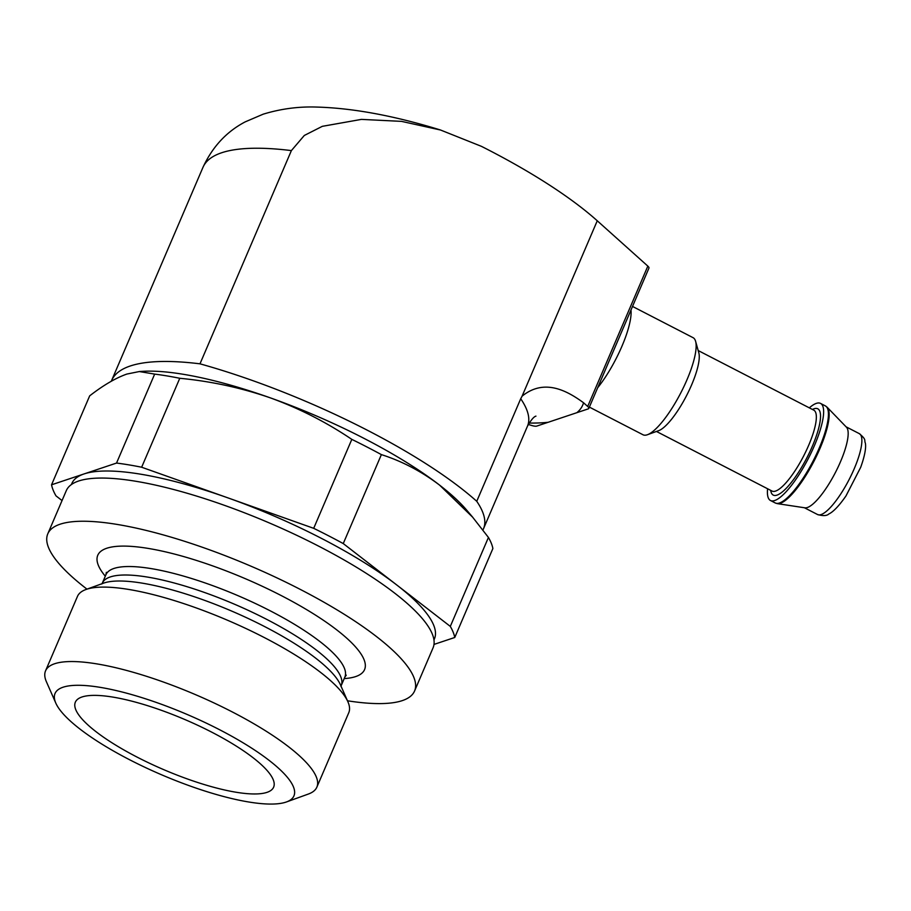 <?xml version="1.0" encoding="UTF-8"?>
<svg xmlns="http://www.w3.org/2000/svg" width="911" height="911" viewBox="0 0 911 911"><rect width="100%" height="100%" fill="white"/><g stroke="black" fill="none" stroke-linecap="round" stroke-linejoin="round"><path stroke-width="1.37" d="M154.665 374.102A218.481 55.07 -156.8 0 1 179.774 378.281C211.136 381.276 241.358 387.824 270.476 397.913C299.355 408.435 326.468 422.26 351.817 439.375L313.691 528.323L227.67 497.782A197.243 49.718 -156.8 0 0 84.04 473.936L51.551 484.8L89.677 395.852C103.285 385.273 115.674 378.019 126.845 374.068L139.303 371.551L154.665 374.102L116.54 463.061L84.04 473.936A197.243 49.718 -156.8 0 0 71.867 483.445L71.377 484.572M351.817 439.375A218.481 55.07 -156.8 0 1 381.379 454.612C402.036 461.194 421.429 471.374 439.58 485.119A197.243 49.718 -156.8 0 0 270.476 397.913A197.243 49.718 -156.8 0 0 143.004 371.312L139.303 371.529M179.774 378.281L141.649 467.229A218.481 55.07 -156.8 0 0 116.54 463.061M381.379 454.612L343.253 543.571A218.481 55.07 -156.8 0 0 313.691 528.323M434 644.419L454.76 637.484L492.885 548.524A218.481 55.07 -156.8 0 0 488.433 537.444L450.307 626.404L396.775 584.987A197.243 49.718 -156.8 0 0 227.67 497.782L141.649 467.229M454.76 637.484A218.481 55.07 -156.8 0 0 450.307 626.404M51.551 484.8A218.481 55.07 -156.8 0 0 56.004 495.88L62.05 500.56M433.955 639.977L434.445 638.839A197.243 49.718 -156.8 0 0 396.775 584.987L343.253 543.571M535.953 416.133C533.914 416.6 531.09 419.925 527.492 426.12A242.759 61.196 -156.8 0 0 520.716 398.733L476.749 501.301A242.759 61.196 -156.8 0 0 199.987 363.831L291.383 150.6L304.308 135.466L322.312 126.333L361.439 119.387L401.512 121.368L440.582 130.034L481.441 146.352A242.759 61.196 -156.8 0 1 597.263 220.781L647.835 266.114A9.099 2.3 -156.8 0 1 648.951 268.085L588.802 408.435A9.099 2.3 23.2 0 1 588.244 408.88L536.784 426.086A9.099 2.3 23.2 0 1 531.227 425.346L528.289 424.424M520.716 398.733L522.094 396.16C543.924 378.464 566.323 390.136 583.541 402.753L587.686 406.465A9.099 2.3 23.2 0 1 588.802 408.435M482.91 529.974A242.759 61.196 -156.8 0 0 483.525 528.687A242.759 61.196 -156.8 0 0 476.749 501.301M199.987 363.831A303.443 76.49 -156.8 0 0 111.575 380.593A303.443 76.49 -156.8 0 0 111.313 381.231M472.684 517.197L466.58 510.001A197.243 49.718 -156.8 0 0 439.58 485.119L472.661 517.209L488.433 537.444M347.478 700.787A199.52 50.287 -156.8 0 0 402.229 700.639A199.52 50.287 -156.8 0 0 414.562 691.016A199.52 50.287 -156.8 0 0 250.98 566.198A199.52 50.287 -156.8 0 0 47.793 533.823A199.52 50.287 -156.8 0 0 86.978 589.144M286.464 801.953L308.373 794.039A147.593 37.203 -156.8 0 0 316.869 787.138L348.776 712.698A147.593 37.203 -156.8 0 0 347.911 701.789A147.593 37.203 -156.8 0 0 227.773 620.357A147.593 37.203 -156.8 0 0 85.953 589.508A147.593 37.203 -156.8 0 0 77.458 596.409L45.55 670.849A147.593 37.203 -156.8 0 0 46.415 681.77L55.799 703.087A129.966 32.762 -156.8 0 0 160.848 774.475A129.966 32.762 -156.8 0 0 285.917 802.135A129.966 32.762 -156.8 0 0 286.464 801.953A129.966 32.762 -156.8 0 0 187.393 714.566A129.966 32.762 -156.8 0 0 55.799 703.087M316.869 787.138A147.593 37.203 -156.8 0 0 195.865 694.797A147.593 37.203 -156.8 0 0 45.55 670.849M266.969 792.365A107.862 27.193 -156.8 0 0 274.12 782.925A107.862 27.193 -156.8 0 0 185.206 719.679A107.862 27.193 -156.8 0 0 78.084 698.908A107.862 27.193 -156.8 0 0 143.027 760.104A107.862 27.193 -156.8 0 0 266.969 792.365M632.519 306.438L693.066 337.674A54.626 14.394 117.3 0 1 695.605 341.318A54.626 14.394 117.3 0 1 680.824 392.812A54.626 14.394 117.3 0 1 647.448 434.718A54.626 14.394 117.3 0 1 642.995 434.763L589.371 407.103M695.605 341.318L698.817 352.819A45.516 11.991 117.3 0 1 686.495 395.738A45.516 11.991 117.3 0 1 658.687 430.652L647.448 434.718M809.31 407.855A54.626 14.394 117.3 0 1 816.336 403.368A54.626 14.394 117.3 0 1 820.549 403.414A54.626 14.394 117.3 0 1 808.308 458.552A54.626 14.394 117.3 0 1 770.478 500.503A54.626 14.394 117.3 0 1 767.586 488.763M827.108 407.206L846.467 427.225A45.516 11.991 117.3 0 1 835.398 472.524A45.516 11.991 117.3 0 1 804.903 507.814L777.379 503.646A54.466 14.348 117.3 0 0 813.865 461.421A54.466 14.348 117.3 0 0 827.108 407.206L825.343 405.885A54.626 14.394 117.3 0 1 813.102 461.023A54.626 14.394 117.3 0 1 775.272 502.974L777.379 503.646M414.562 691.016L433.067 647.835A199.52 50.287 -156.8 0 0 269.497 523.016A199.52 50.287 -156.8 0 0 66.298 490.642L47.793 533.823M522.094 396.16L597.263 220.781M344.21 678.593A145.134 36.588 -156.8 0 0 355.609 676.6A145.134 36.588 -156.8 0 0 233.159 573.645A145.134 36.588 -156.8 0 0 105.3 576.196M346.271 675.165L344.848 677.112A129.966 32.762 -156.8 0 0 238.295 595.805A129.966 32.762 -156.8 0 0 105.938 574.716L106.359 572.347M344.848 677.112L341.215 685.596A129.966 32.762 -156.8 0 0 234.662 604.289A129.966 32.762 -156.8 0 0 102.294 583.199L105.938 574.716M347.911 701.789L340.418 684.765A133.518 33.661 -156.8 0 0 231.736 611.099A133.518 33.661 -156.8 0 0 103.444 583.188L85.953 589.508M111.575 380.593L202.959 167.373A303.443 76.49 23.2 0 1 291.383 150.6M587.686 406.465L647.835 266.114M576.857 412.683A285.245 71.901 -156.8 0 0 583.541 402.753M529.075 423.046A285.245 71.901 -156.8 0 0 548.16 422.283M630.981 310.013A54.626 14.394 117.3 0 1 597.673 387.744M698.19 350.553L813.774 410.155A45.516 11.991 117.3 0 1 803.57 456.115A45.516 11.991 117.3 0 1 772.05 491.063L656.467 431.461M812.418 409.46A48.556 12.788 117.3 0 1 814.024 408.777A48.556 12.788 117.3 0 1 805.859 459.782A48.556 12.788 117.3 0 1 770.695 490.369M846.08 426.815L859.301 433.636A45.516 11.991 117.3 0 1 849.098 479.596A45.516 11.991 117.3 0 1 817.577 514.544L804.356 507.723M340.987 686.541L341.215 685.596M101.77 584.008L102.294 583.199M527.492 426.12L483.525 528.687M440.582 130.022C394.167 115.72 352.853 108.067 316.629 107.065C298.557 106.439 280.747 108.808 263.177 114.182L245.23 121.858C226.577 131.617 212.479 146.785 202.959 167.373M770.478 500.503L775.272 502.974M820.549 403.414L825.343 405.885M859.301 433.636C866.93 440.024 863.947 440.024 865.359 443.122C865.689 444.819 866.577 450.854 860.724 467.252L845.966 495.948C835.991 510.331 830.479 513.223 828.828 513.975C826.881 515.888 823.123 516.082 817.577 514.544"/></g></svg>
